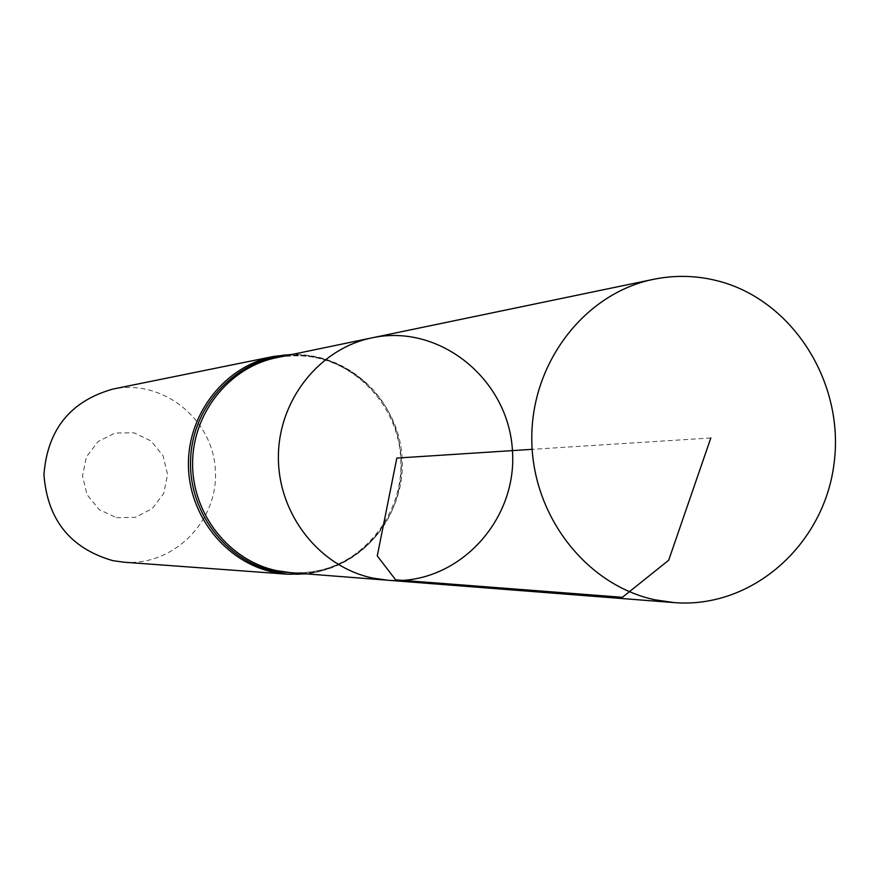 <?xml version="1.0" encoding="UTF-8"?>
<svg xmlns="http://www.w3.org/2000/svg" width="879" height="879" viewBox="0 0 879 879"><rect width="100%" height="100%" fill="white"/><g stroke="black" fill="none" stroke-linecap="round" stroke-linejoin="round"><path stroke-width="0.66" stroke-dasharray="4.39 3.3" d="M116.424 517.687L135.366 517.335L152.232 508.655L163.714 493.405L167.592 474.583L163.087 455.882L151.1 440.983L133.96 432.809L115.028 433.017L98.041 441.588L86.417 456.871L82.483 475.825L87.032 494.657L99.162 509.6L116.424 517.687M123.785 562.186C174.108 566.329 219.102 520.258 215.333 469.474C212.641 418.613 162.175 378.607 112.787 389.1M372.322 337.778C439.907 323.296 508.655 379.541 512.435 450.586C517.687 521.533 456.608 586.029 387.738 580.228M710.825 437.973L532.147 449.334M302.189 573.537C333.174 571.152 358.555 557.715 378.333 533.223C355.138 561.176 325.79 574.306 290.257 572.614C351.886 577.822 406.746 520.599 402.066 457.596C398.725 394.506 337.064 344.7 276.599 357.676C311.616 351.501 342.403 360.808 368.949 385.584C346.227 363.796 319.352 353.677 288.312 355.237M287.631 574.218C350.007 579.338 405.417 521.412 400.692 457.684C397.308 393.869 335.009 343.436 273.787 356.413M306.507 573.877C335.833 570.086 359.775 556.539 378.333 533.223C412.383 490.998 408.065 423.162 368.949 385.584C347.59 364.807 322.121 354.402 292.542 354.358"/><path stroke-width="1.32" d="M372.322 337.778L276.599 357.676C229.188 367.191 192.38 413.306 192.589 463.881C192.479 514.457 229.43 560.89 276.94 570.702L290.257 572.614L387.738 580.228L372.839 578.085C319.725 567.065 278.291 514.644 278.39 457.519C278.116 400.395 319.33 348.403 372.322 337.778C439.907 323.296 508.655 379.541 512.435 450.586C517.687 521.533 456.608 586.029 387.738 580.228L372.839 578.085C319.725 567.065 278.291 514.644 278.39 457.519C278.116 400.395 319.33 348.403 372.322 337.778L653.811 279.258C674.83 275.028 695.739 275.468 716.539 280.588C792.111 299.069 844.895 382.244 834.061 463.486C824.117 544.859 752.116 608.817 674.369 602.62L655.042 599.819C586.04 585.282 531.773 515.182 531.795 438.72C531.312 362.258 585.073 292.993 653.811 279.258M287.631 574.218L273.907 572.273C225.727 562.329 188.26 515.226 188.425 463.936C188.26 412.647 225.683 365.95 273.787 356.413L112.787 389.1C70.386 401.121 47.433 429.622 43.95 474.616C47.356 519.654 70.276 548.32 112.71 560.626L123.785 562.186L287.631 574.218L306.507 573.877M532.147 449.334L396.825 458.08L377.267 555.924L395.649 579.843L622.42 597.302L668.688 560.231L710.825 437.973M288.312 355.237C237.473 358.566 193.721 403.692 190.71 456.981C187.238 510.249 225.244 561.209 275.413 571.493L302.189 573.537M273.787 356.413L292.542 354.358M387.738 580.228L674.369 602.62"/></g></svg>
